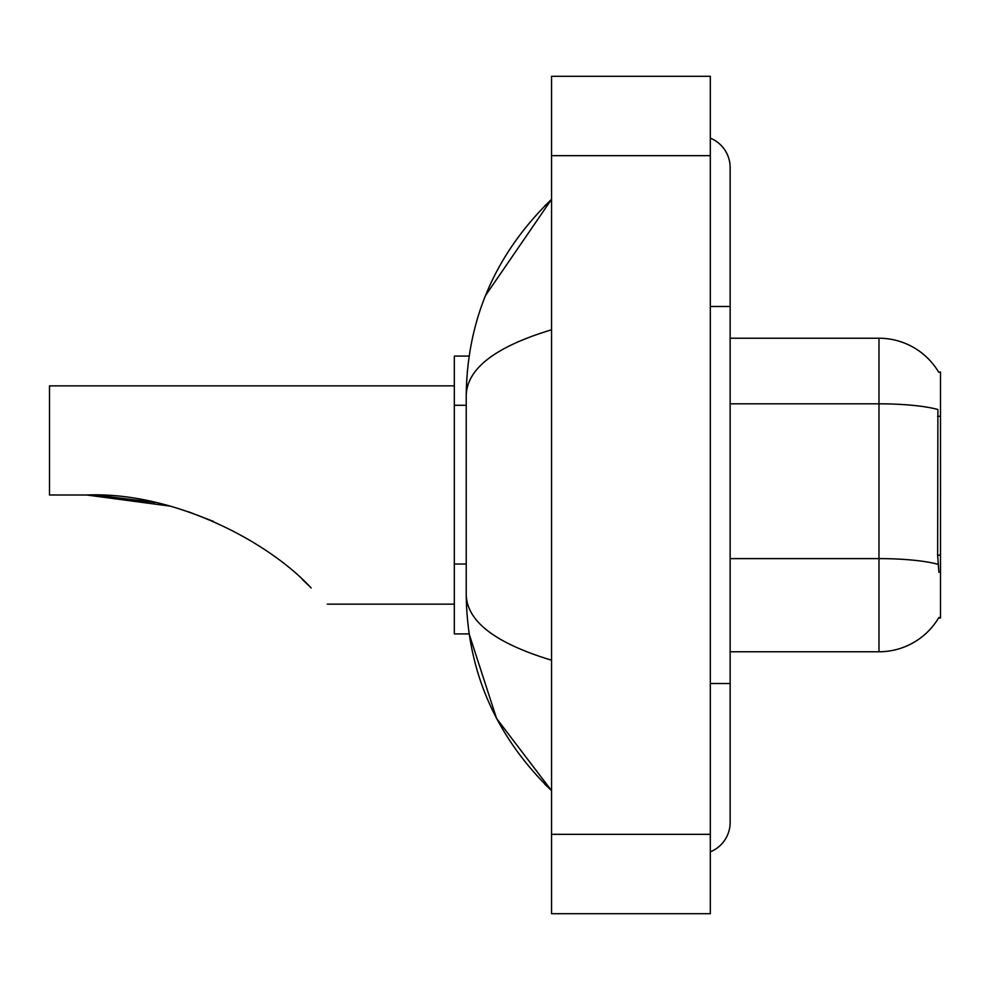 <?xml version="1.0" encoding="UTF-8"?>
<svg xmlns="http://www.w3.org/2000/svg" width="990" height="990" viewBox="0 0 990 990"><rect width="100%" height="100%" fill="white"/><g stroke="black" fill="none" stroke-linecap="round" stroke-linejoin="round"><path stroke-width="1.49" d="M730.15 651.766L878.984 651.766A69.448 69.448 0 0 0 938.904 617.438L938.545 618.032L940.5 618.032L940.5 371.968L938.693 372.215A69.448 69.448 0 0 0 878.984 338.233A69.448 69.448 0 0 1 938.545 371.968A69.448 69.448 0 0 0 878.984 338.233L730.15 338.233M469.124 356.091L454.323 356.091L454.323 633.909L469.124 633.909L496.572 718.468L551.554 790.676C495.52 736.275 467.07 670.923 466.228 594.619C466.859 621.336 495.309 643.191 551.554 660.206M710.313 683.521L730.15 683.521L730.15 167.57A31.754 31.754 0 0 0 710.313 138.142A31.754 31.754 0 0 1 730.15 167.57A31.754 31.754 0 0 0 710.313 138.142M710.313 851.858A31.754 31.754 0 0 0 730.15 822.43A31.754 31.754 0 0 1 710.313 851.858A31.754 31.754 0 0 0 730.15 822.43A31.754 31.754 0 0 1 710.313 851.858M551.554 329.794C495.433 346.71 466.983 368.577 466.228 395.381L466.228 594.619M551.554 913.708L710.313 913.708L710.313 76.292L551.554 76.292L551.554 913.708M466.228 395.381C467.07 319.065 495.52 253.712 551.554 199.324L485.546 295.478M938.904 572.393L937.629 555.155L937.901 409.501A69.448 12.066 180 0 0 878.984 403.821L878.984 338.233A69.448 69.448 0 0 1 938.693 372.215M88.011 495L151.94 501.782L88.011 495M188.261 511.694L213.357 521.371L188.261 511.694M155.257 502.499L96.562 495.161L155.257 502.499M169.785 506.076L86.662 495C171.443 491.523 266.607 539.723 311.169 587.998C332.454 609.283 332.454 609.283 311.169 587.998M454.323 385.853L49.5 385.853L49.5 495L86.662 495M302.321 579.472L309.449 586.278M940.5 416.246L937.629 416.246M940.5 555.155L937.629 555.155M466.228 405.281L454.323 405.281M466.228 564.04L454.323 564.04M710.313 306.479L730.15 306.479M551.554 834.335L710.313 834.335M551.554 155.665L710.313 155.665M878.984 651.766L878.984 403.821L730.15 403.821M938.124 564.35A69.448 12.066 180 0 0 878.984 558.607L730.15 558.607M730.15 683.521L730.15 822.43M551.554 199.324L544.649 205.994M551.554 790.676L544.649 784.006M327.319 604.148L454.323 604.148"/></g></svg>
